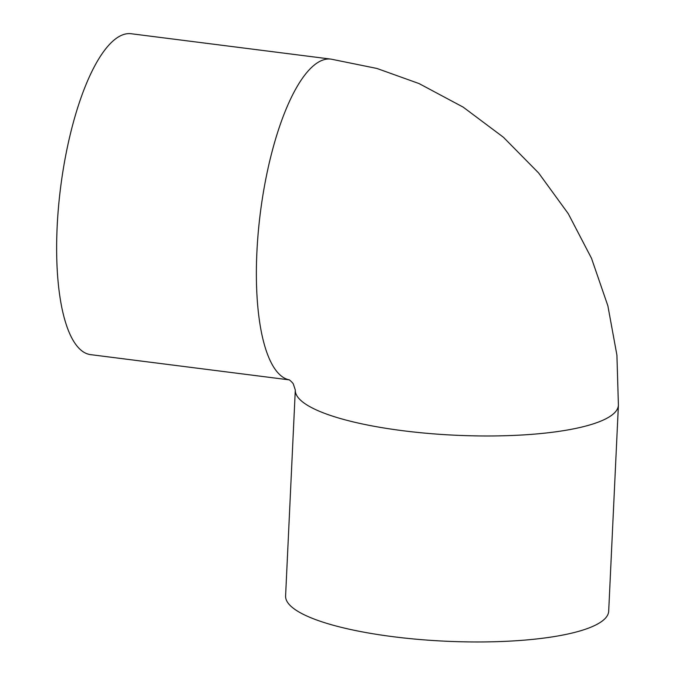 <?xml version="1.0" encoding="UTF-8"?>
<svg xmlns="http://www.w3.org/2000/svg" width="675" height="675" viewBox="0 0 675 675"><rect width="100%" height="100%" fill="white"/><g stroke="black" fill="none" stroke-linecap="round" stroke-linejoin="round"><path stroke-width="1.01" d="M288.976 379.721C289.162 379.477 293.33 383.257 293.355 384.142L295.304 389.964A161.73 37.673 -177.3 0 0 455.077 435.215A161.73 37.673 -177.3 0 0 618.401 405.202L608.69 611.179A161.73 37.673 -177.3 0 1 445.365 641.199A161.73 37.673 -177.3 0 1 285.593 595.949L295.304 389.964A161.73 37.673 -177.3 0 1 295.304 389.939M618.401 405.202L616.925 355.202L607.871 305.843L591.511 258.306L568.266 213.697L538.658 173.019L503.373 137.219L463.202 107.148L419.082 83.582L376.937 68.462L331.012 59.122L131.271 33.75A161.73 50.735 97.2 0 0 60.564 187.793A161.73 50.735 97.2 0 0 90.517 354.628L289.271 379.873M331.012 59.122A161.73 50.735 97.2 0 0 260.525 211.461A161.73 50.735 97.2 0 0 289.187 379.831"/></g></svg>
